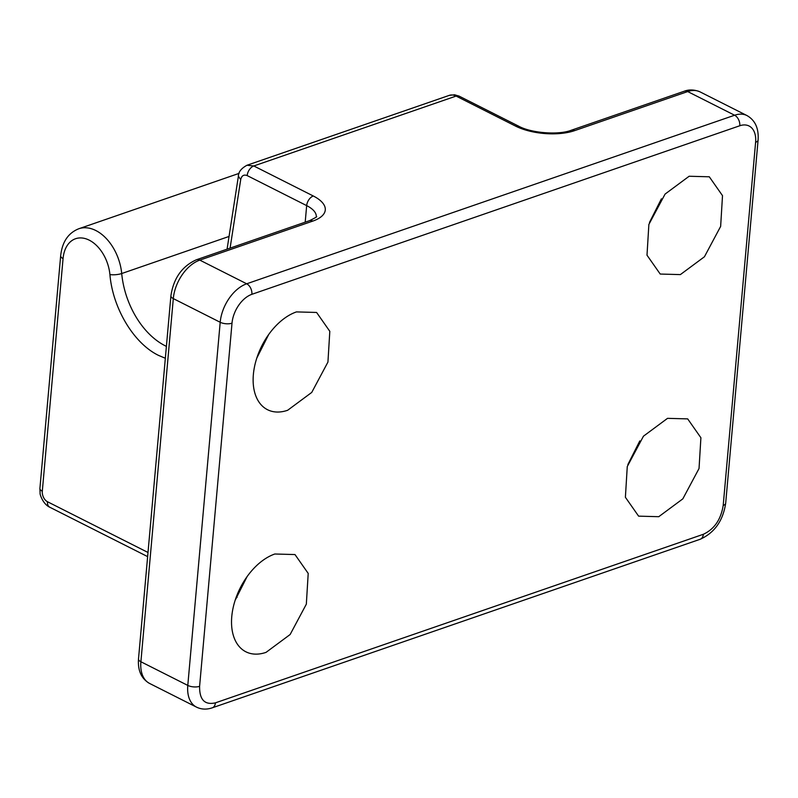 <?xml version="1.0" encoding="UTF-8"?>
<svg xmlns="http://www.w3.org/2000/svg" width="798" height="798" viewBox="0 0 798 798"><rect width="100%" height="100%" fill="white"/><g stroke="black" fill="none" stroke-linecap="round" stroke-linejoin="round"><path stroke-width="1.2" d="M256.786 358.112L268.717 334.472M235.181 600.216L247.111 576.565M296.447 311.908L316.597 312.457L329.813 331.32L327.938 362.073L311.739 392.426L287.669 410.262A54.464 33.845 -63.2 0 1 267.52 409.713A54.464 33.845 -63.2 0 1 256.168 360.098A54.464 33.845 -63.2 0 1 296.447 311.908M274.841 554.002L294.991 554.56L308.208 573.413L306.332 604.166L290.133 634.52L266.063 652.355A54.464 33.845 -63.2 0 1 245.904 651.806A54.464 33.845 -63.2 0 1 234.562 602.201A54.464 33.845 -63.2 0 1 274.841 554.002M658.759 516.695L638.609 516.146L625.393 497.284L627.268 466.531L643.467 436.177L667.537 418.342L687.686 418.89L700.903 437.753L699.038 468.506L682.829 498.86L658.759 516.695M680.365 274.602L660.215 274.043L646.998 255.19L648.874 224.438L665.073 194.084L689.143 176.248L709.302 176.797L722.509 195.66L720.644 226.403L704.435 256.766L680.365 274.602M649.482 222.452L661.412 198.812M627.876 464.546L639.806 440.905M230.093 248.118L240.707 179.61L238.383 176.268C238.363 172.069 241.225 168.398 246.981 165.256L253.804 165.964A8.379 5.207 116.8 0 0 249.395 169.635A8.379 5.207 116.8 0 0 247.181 175.59L306.671 205.615L305.195 222.173M246.981 165.256L449.284 95.371A16.758 11.062 70.9 0 1 456.107 96.079L253.804 165.964L313.305 195.999A8.379 5.207 116.8 0 0 308.896 199.67A8.379 5.207 116.8 0 0 306.671 205.615A33.516 14.155 5.1 0 1 316.287 216.388A33.516 14.155 5.1 0 1 316.267 216.687M240.707 179.61C241.654 175.65 243.809 174.303 247.181 175.59M237.086 597.433L236.278 597.024M147.999 552.475L47.491 501.743A8.379 5.526 70.9 0 1 42.304 491.219L63.062 258.582A33.516 22.125 70.9 0 1 89.206 240.148A33.516 22.125 70.9 0 1 109.915 274.552C112.708 308.307 133.894 343.519 158.553 355.399L165.336 358.262M515.598 126.114A8.379 5.207 -63.2 0 1 518.7 126.194L459.199 96.169A8.379 5.207 -63.2 0 0 456.107 96.079L515.598 126.114A41.895 17.696 5.1 0 0 574.66 130.623L687.706 91.57L734.599 115.231L246.692 283.789L199.809 260.118L312.856 221.066A8.379 5.526 -109.1 0 0 309.444 220.707C315.479 217.734 317.764 216.378 316.297 216.637L316.257 216.817M312.856 221.066A41.895 17.696 5.1 0 0 313.305 195.999M42.304 491.219A8.379 3.541 5.1 0 1 39.9 488.526L40.1 493.274C39.641 493.523 42.563 503.857 49.666 507.169L48.758 506.491A8.379 5.207 -63.2 0 1 47.491 501.743M109.915 274.552A8.379 2.175 -5.4 0 0 121.705 273.534A70.384 46.454 -109.1 0 0 165.176 345.773A70.384 46.454 -109.1 0 0 166.393 346.372M63.062 258.582A8.379 3.541 -174.9 0 1 60.658 255.889A8.379 3.541 -174.9 0 1 60.668 255.779C62.154 242.003 68.189 232.996 78.783 228.757A41.895 27.651 70.9 0 1 95.84 230.532A41.895 27.651 70.9 0 1 121.705 273.534L229.056 236.447M60.668 255.779L39.92 488.316M138.513 658.839A8.379 3.541 5.1 0 0 138.503 658.949L170.912 295.799A8.379 3.541 5.1 0 0 170.902 295.908A8.379 3.541 5.1 0 0 173.306 298.602A33.516 20.828 116.8 0 1 182.183 274.791A33.516 20.828 116.8 0 1 199.809 260.118A8.379 5.526 -109.1 0 0 196.398 259.769L309.444 220.707M246.692 283.789A33.516 20.828 116.8 0 0 229.076 298.462A33.516 20.828 116.8 0 0 220.198 322.272L187.789 685.412L140.897 661.751A33.516 20.828 116.8 0 0 145.954 680.734A33.516 20.828 116.8 0 0 149.595 683.447C141.386 678.739 137.685 670.569 138.503 658.949A8.379 3.541 5.1 0 0 138.493 659.058A8.379 3.541 5.1 0 0 140.897 661.751L173.306 298.602L220.198 322.272A8.379 3.541 -174.9 0 0 226.083 323.759A8.379 3.541 -174.9 0 0 232.009 323.17A25.137 15.621 -63.2 0 1 251.879 294.312A8.379 5.526 -109.1 0 0 250.642 288.088A8.379 5.526 70.9 0 0 246.692 283.789M574.66 130.623A8.379 5.526 -109.1 0 0 571.248 130.264L684.295 91.211A8.379 5.526 -109.1 0 1 687.706 91.57A33.516 20.828 -63.2 0 1 700.105 91.91L746.998 115.57A33.516 20.828 -63.2 0 0 734.599 115.231A8.379 5.526 70.9 0 1 738.549 119.54A8.379 5.526 70.9 0 1 739.786 125.755L251.879 294.312M758.1 139.969A8.379 3.541 -174.9 0 1 758.09 140.069A8.379 3.541 -174.9 0 1 755.606 142.283A25.137 15.621 116.8 0 0 739.786 125.755M755.606 142.283L723.197 505.433C720.913 519.588 714.29 529.204 703.327 534.291L215.42 702.848C204.697 705.242 199.42 699.736 199.6 686.32L232.009 323.17M199.6 686.32A8.379 3.541 -174.9 0 1 193.675 686.898A8.379 3.541 -174.9 0 1 187.789 685.412A33.516 20.828 -63.2 0 0 192.847 704.405A33.516 20.828 -63.2 0 0 196.488 707.118L149.595 683.447M723.197 505.433A8.379 3.541 5.1 0 0 725.681 503.219A8.379 3.541 5.1 0 0 725.691 503.109M215.42 702.848A8.379 5.526 -109.1 0 1 213.226 707.327A8.379 5.526 70.9 0 1 212.298 707.806L700.195 539.258C714.539 532.785 723.038 520.775 725.681 503.219L758.09 140.069C758.908 128.448 755.207 120.279 746.998 115.57M703.327 534.291A8.379 5.526 70.9 0 1 701.133 538.78A8.379 5.526 70.9 0 1 700.195 539.258M227.081 249.166L238.383 176.268M571.248 130.264C558.71 135.201 531.328 133.176 518.7 126.194M449.284 95.371L454.611 94.782L459.199 96.169M147.63 556.615L49.666 507.169M78.783 228.757L239.111 173.366M170.912 295.799C173.555 278.243 182.054 266.233 196.398 259.769M684.295 91.211C685.283 90.862 691.377 88.229 700.105 91.91M196.488 707.118C201.355 709.492 206.632 709.721 212.298 707.806"/></g></svg>
